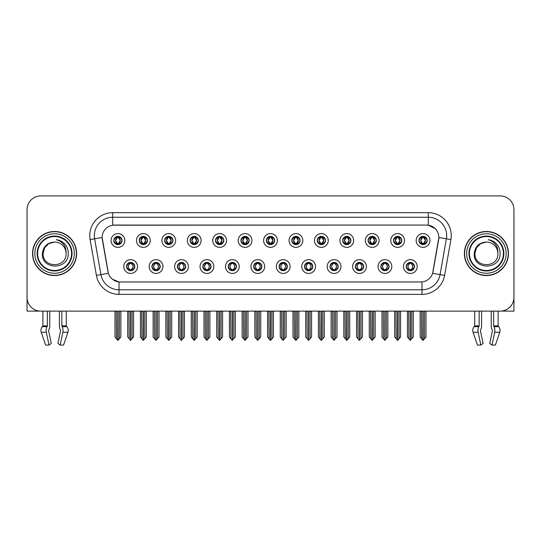 <?xml version="1.0" encoding="UTF-8"?>
<svg xmlns="http://www.w3.org/2000/svg" width="541" height="541" viewBox="0 0 541 541"><rect width="100%" height="100%" fill="white"/><g stroke="black" fill="none" stroke-linecap="round" stroke-linejoin="round"><path stroke-width="0.81" d="M253.655 266.551A4.132 4.132 0 0 0 257.786 270.683A4.132 4.132 0 0 0 261.918 266.551A4.132 4.132 0 0 0 257.786 262.419A4.132 4.132 0 0 0 253.655 266.551L253.695 266.551C254.473 268.776 255.548 269.891 256.914 269.891L257.401 269.891C254.669 267.667 254.669 265.442 257.401 263.217L256.914 263.217C255.575 263.19 254.5 264.299 253.695 266.551M250.902 266.551A6.884 6.884 0 0 0 257.786 273.435A6.884 6.884 0 0 0 264.671 266.551A6.884 6.884 0 0 0 257.786 259.666A6.884 6.884 0 0 0 250.902 266.551M279.082 266.551A4.132 4.132 0 0 0 283.214 270.683A4.132 4.132 0 0 0 287.345 266.551A4.132 4.132 0 0 0 283.214 262.419A4.132 4.132 0 0 0 279.082 266.551L279.122 266.551C279.907 268.776 280.975 269.891 282.341 269.891L282.828 269.891C280.096 267.667 280.096 265.442 282.828 263.217L282.341 263.217C281.002 263.19 279.927 264.299 279.122 266.551M276.329 266.551A6.884 6.884 0 0 0 283.214 273.435A6.884 6.884 0 0 0 290.098 266.551A6.884 6.884 0 0 0 283.214 259.666A6.884 6.884 0 0 0 276.329 266.551M304.509 266.551A4.132 4.132 0 0 0 308.64 270.683A4.132 4.132 0 0 0 312.772 266.551A4.132 4.132 0 0 0 308.64 262.419A4.132 4.132 0 0 0 304.509 266.551L304.549 266.551C305.334 268.776 306.409 269.891 307.768 269.891L308.262 269.891C305.523 267.667 305.523 265.442 308.262 263.217L307.768 263.217C306.429 263.19 305.354 264.299 304.549 266.551M301.756 266.551A6.884 6.884 0 0 0 308.64 273.435A6.884 6.884 0 0 0 315.525 266.551A6.884 6.884 0 0 0 308.64 259.666A6.884 6.884 0 0 0 301.756 266.551M164.653 240.481A4.132 4.132 0 0 0 168.785 244.613A4.132 4.132 0 0 0 172.917 240.481A4.132 4.132 0 0 0 168.785 236.349A4.132 4.132 0 0 0 164.653 240.481L164.694 240.481C165.553 242.787 166.621 243.903 167.913 243.815L167.629 244.451M161.901 240.481A6.884 6.884 0 0 0 168.785 247.365A6.884 6.884 0 0 0 175.669 240.481A6.884 6.884 0 0 0 168.785 233.597A6.884 6.884 0 0 0 161.901 240.481M240.941 240.481A4.132 4.132 0 0 0 245.073 244.613A4.132 4.132 0 0 0 249.205 240.481A4.132 4.132 0 0 0 245.073 236.349A4.132 4.132 0 0 0 240.941 240.481L240.982 240.481C241.834 242.787 242.909 243.903 244.201 243.815L243.917 244.451M238.189 240.481A6.884 6.884 0 0 0 245.073 247.365A6.884 6.884 0 0 0 251.957 240.481A6.884 6.884 0 0 0 245.073 233.597A6.884 6.884 0 0 0 238.189 240.481M126.513 266.551A4.132 4.132 0 0 0 130.645 270.683A4.132 4.132 0 0 0 134.777 266.551A4.132 4.132 0 0 0 130.645 262.419A4.132 4.132 0 0 0 126.513 266.551L126.553 266.551C127.338 268.776 128.406 269.891 129.772 269.891L130.259 269.891C127.527 267.667 127.527 265.442 130.259 263.217L129.772 263.217C128.433 263.19 127.358 264.299 126.553 266.551M123.761 266.551A6.884 6.884 0 0 0 130.645 273.435A6.884 6.884 0 0 0 137.529 266.551A6.884 6.884 0 0 0 130.645 259.666A6.884 6.884 0 0 0 123.761 266.551M215.514 240.481A4.132 4.132 0 0 0 219.646 244.613A4.132 4.132 0 0 0 223.771 240.481A4.132 4.132 0 0 0 219.646 236.349A4.132 4.132 0 0 0 215.514 240.481L215.548 240.481C216.407 242.787 217.482 243.903 218.767 243.815L218.49 244.451M212.762 240.481A6.884 6.884 0 0 0 219.646 247.365A6.884 6.884 0 0 0 226.53 240.481A6.884 6.884 0 0 0 219.646 233.597A6.884 6.884 0 0 0 212.762 240.481M139.226 240.481A4.132 4.132 0 0 0 143.358 244.613A4.132 4.132 0 0 0 147.49 240.481A4.132 4.132 0 0 0 143.358 236.349A4.132 4.132 0 0 0 139.226 240.481L139.267 240.481C140.119 242.787 141.194 243.903 142.486 243.815L142.202 244.451M136.474 240.481A6.884 6.884 0 0 0 143.358 247.365A6.884 6.884 0 0 0 150.242 240.481A6.884 6.884 0 0 0 143.358 233.597A6.884 6.884 0 0 0 136.474 240.481M380.796 266.551A4.132 4.132 0 0 0 384.928 270.683A4.132 4.132 0 0 0 389.06 266.551A4.132 4.132 0 0 0 384.928 262.419A4.132 4.132 0 0 0 380.796 266.551L380.837 266.551C381.615 268.776 382.69 269.891 384.056 269.891L384.543 269.891C381.811 267.667 381.811 265.442 384.543 263.217L384.056 263.217C382.717 263.19 381.642 264.299 380.837 266.551M378.044 266.551A6.884 6.884 0 0 0 384.928 273.435A6.884 6.884 0 0 0 391.812 266.551A6.884 6.884 0 0 0 384.928 259.666A6.884 6.884 0 0 0 378.044 266.551M342.656 240.481A4.132 4.132 0 0 0 346.788 244.613A4.132 4.132 0 0 0 350.913 240.481A4.132 4.132 0 0 0 346.788 236.349A4.132 4.132 0 0 0 342.656 240.481L342.69 240.481C343.549 242.787 344.617 243.903 345.909 243.815L345.631 244.451M339.897 240.481A6.884 6.884 0 0 0 346.788 247.365A6.884 6.884 0 0 0 353.672 240.481A6.884 6.884 0 0 0 346.788 233.597A6.884 6.884 0 0 0 339.897 240.481M177.374 266.551A4.132 4.132 0 0 0 181.499 270.683A4.132 4.132 0 0 0 185.631 266.551A4.132 4.132 0 0 0 181.499 262.419A4.132 4.132 0 0 0 177.374 266.551L177.407 266.551C178.192 268.776 179.267 269.891 180.626 269.891L181.12 269.891C178.381 267.667 178.381 265.442 181.12 263.217L180.626 263.217C179.287 263.19 178.219 264.299 177.407 266.551M174.615 266.551A6.884 6.884 0 0 0 181.499 273.435A6.884 6.884 0 0 0 188.383 266.551A6.884 6.884 0 0 0 181.499 259.666A6.884 6.884 0 0 0 174.615 266.551M393.51 240.481A4.132 4.132 0 0 0 397.642 244.613A4.132 4.132 0 0 0 401.774 240.481A4.132 4.132 0 0 0 397.642 236.349A4.132 4.132 0 0 0 393.51 240.481L393.55 240.481C394.403 242.787 395.478 243.903 396.769 243.815L396.485 244.451M390.758 240.481A6.884 6.884 0 0 0 397.642 247.365A6.884 6.884 0 0 0 404.526 240.481A6.884 6.884 0 0 0 397.642 233.597A6.884 6.884 0 0 0 390.758 240.481M190.087 240.481A4.132 4.132 0 0 0 194.212 244.613A4.132 4.132 0 0 0 198.344 240.481A4.132 4.132 0 0 0 194.212 236.349A4.132 4.132 0 0 0 190.087 240.481L190.121 240.481C190.98 242.787 192.048 243.903 193.34 243.815L193.063 244.451M187.328 240.481A6.884 6.884 0 0 0 194.212 247.365A6.884 6.884 0 0 0 201.103 240.481A6.884 6.884 0 0 0 194.212 233.597A6.884 6.884 0 0 0 187.328 240.481M317.229 240.481A4.132 4.132 0 0 0 321.354 244.613A4.132 4.132 0 0 0 325.486 240.481A4.132 4.132 0 0 0 321.354 236.349A4.132 4.132 0 0 0 317.229 240.481L317.263 240.481C318.122 242.787 319.19 243.903 320.482 243.815L320.204 244.451M314.47 240.481A6.884 6.884 0 0 0 321.354 247.365A6.884 6.884 0 0 0 328.238 240.481A6.884 6.884 0 0 0 321.354 233.597A6.884 6.884 0 0 0 314.47 240.481M151.94 266.551A4.132 4.132 0 0 0 156.072 270.683A4.132 4.132 0 0 0 160.204 266.551A4.132 4.132 0 0 0 156.072 262.419A4.132 4.132 0 0 0 151.94 266.551L151.98 266.551C152.765 268.776 153.833 269.891 155.199 269.891L155.686 269.891C152.954 267.667 152.954 265.442 155.686 263.217L155.199 263.217C153.86 263.19 152.785 264.299 151.98 266.551M149.188 266.551A6.884 6.884 0 0 0 156.072 273.435A6.884 6.884 0 0 0 162.956 266.551A6.884 6.884 0 0 0 156.072 259.666A6.884 6.884 0 0 0 149.188 266.551M266.368 240.481A4.132 4.132 0 0 0 270.5 244.613A4.132 4.132 0 0 0 274.632 240.481A4.132 4.132 0 0 0 270.5 236.349A4.132 4.132 0 0 0 266.368 240.481L266.409 240.481C267.261 242.787 268.336 243.903 269.628 243.815L269.344 244.451M263.616 240.481A6.884 6.884 0 0 0 270.5 247.365A6.884 6.884 0 0 0 277.384 240.481A6.884 6.884 0 0 0 270.5 233.597A6.884 6.884 0 0 0 263.616 240.481M228.228 266.551A4.132 4.132 0 0 0 232.36 270.683A4.132 4.132 0 0 0 236.491 266.551A4.132 4.132 0 0 0 232.36 262.419A4.132 4.132 0 0 0 228.228 266.551L228.261 266.551C229.046 268.776 230.121 269.891 231.487 269.891L231.974 269.891C229.242 267.667 229.242 265.442 231.974 263.217L231.487 263.217C230.148 263.19 229.073 264.299 228.261 266.551M225.475 266.551A6.884 6.884 0 0 0 232.36 273.435A6.884 6.884 0 0 0 239.244 266.551A6.884 6.884 0 0 0 232.36 259.666A6.884 6.884 0 0 0 225.475 266.551M291.795 240.481A4.132 4.132 0 0 0 295.927 244.613A4.132 4.132 0 0 0 300.059 240.481A4.132 4.132 0 0 0 295.927 236.349A4.132 4.132 0 0 0 291.795 240.481L291.836 240.481C292.688 242.787 293.763 243.903 295.055 243.815L294.771 244.451M289.043 240.481A6.884 6.884 0 0 0 295.927 247.365A6.884 6.884 0 0 0 302.811 240.481A6.884 6.884 0 0 0 295.927 233.597A6.884 6.884 0 0 0 289.043 240.481M368.083 240.481A4.132 4.132 0 0 0 372.215 244.613A4.132 4.132 0 0 0 376.347 240.481A4.132 4.132 0 0 0 372.215 236.349A4.132 4.132 0 0 0 368.083 240.481L368.123 240.481C368.976 242.787 370.051 243.903 371.336 243.815L371.058 244.451M365.331 240.481A6.884 6.884 0 0 0 372.215 247.365A6.884 6.884 0 0 0 379.099 240.481A6.884 6.884 0 0 0 372.215 233.597A6.884 6.884 0 0 0 365.331 240.481M202.801 266.551A4.132 4.132 0 0 0 206.933 270.683A4.132 4.132 0 0 0 211.058 266.551A4.132 4.132 0 0 0 206.933 262.419A4.132 4.132 0 0 0 202.801 266.551L202.834 266.551C203.619 268.776 204.694 269.891 206.053 269.891L206.547 269.891C203.815 267.667 203.815 265.442 206.547 263.217L206.053 263.217C204.714 263.19 203.646 264.299 202.834 266.551M200.042 266.551A6.884 6.884 0 0 0 206.933 273.435A6.884 6.884 0 0 0 213.817 266.551A6.884 6.884 0 0 0 206.933 259.666A6.884 6.884 0 0 0 200.042 266.551M418.937 240.481A4.132 4.132 0 0 0 423.069 244.613A4.132 4.132 0 0 0 427.201 240.481A4.132 4.132 0 0 0 423.069 236.349A4.132 4.132 0 0 0 418.937 240.481L418.977 240.481C419.83 242.787 420.905 243.903 422.196 243.815L421.912 244.451M416.185 240.481A6.884 6.884 0 0 0 423.069 247.365A6.884 6.884 0 0 0 429.953 240.481A6.884 6.884 0 0 0 423.069 233.597A6.884 6.884 0 0 0 416.185 240.481M329.942 266.551A4.132 4.132 0 0 0 334.067 270.683A4.132 4.132 0 0 0 338.199 266.551A4.132 4.132 0 0 0 334.067 262.419A4.132 4.132 0 0 0 329.942 266.551L329.976 266.551C330.761 268.776 331.836 269.891 333.195 269.891L333.689 269.891C330.957 267.667 330.957 265.442 333.689 263.217L333.195 263.217C331.856 263.19 330.788 264.299 329.976 266.551M327.183 266.551A6.884 6.884 0 0 0 334.067 273.435A6.884 6.884 0 0 0 340.958 266.551A6.884 6.884 0 0 0 334.067 259.666A6.884 6.884 0 0 0 327.183 266.551M355.369 266.551A4.132 4.132 0 0 0 359.501 270.683A4.132 4.132 0 0 0 363.626 266.551A4.132 4.132 0 0 0 359.501 262.419A4.132 4.132 0 0 0 355.369 266.551L355.403 266.551C356.188 268.776 357.263 269.891 358.629 269.891L359.116 269.891C356.384 267.667 356.384 265.442 359.116 263.217L358.629 263.217C357.29 263.19 356.215 264.299 355.403 266.551M352.617 266.551A6.884 6.884 0 0 0 359.501 273.435A6.884 6.884 0 0 0 366.385 266.551A6.884 6.884 0 0 0 359.501 259.666A6.884 6.884 0 0 0 352.617 266.551M113.799 240.481A4.132 4.132 0 0 0 117.931 244.613A4.132 4.132 0 0 0 122.063 240.481A4.132 4.132 0 0 0 117.931 236.349A4.132 4.132 0 0 0 113.799 240.481L113.84 240.481C114.692 242.787 115.767 243.903 117.059 243.815L116.775 244.451M111.047 240.481A6.884 6.884 0 0 0 117.931 247.365A6.884 6.884 0 0 0 124.815 240.481A6.884 6.884 0 0 0 117.931 233.597A6.884 6.884 0 0 0 111.047 240.481M406.223 266.551A4.132 4.132 0 0 0 410.355 270.683A4.132 4.132 0 0 0 414.487 266.551A4.132 4.132 0 0 0 410.355 262.419A4.132 4.132 0 0 0 406.223 266.551L406.264 266.551C407.048 268.776 408.117 269.891 409.483 269.891L409.97 269.891C407.238 267.667 407.238 265.442 409.97 263.217L409.483 263.217C408.144 263.19 407.069 264.299 406.264 266.551M403.471 266.551A6.884 6.884 0 0 0 410.355 273.435A6.884 6.884 0 0 0 417.239 266.551A6.884 6.884 0 0 0 410.355 259.666A6.884 6.884 0 0 0 403.471 266.551M96.413 275.403L90.097 239.602A22.952 22.952 0 0 1 112.697 212.667L428.303 212.667A22.952 22.952 0 0 1 450.903 239.602L444.587 275.403A22.952 22.952 0 0 1 421.987 294.365L119.013 294.365A22.952 22.952 0 0 1 96.413 275.403L100.93 274.605L94.614 238.804A18.36 18.36 0 0 1 112.697 217.259L428.303 217.259A18.36 18.36 0 0 1 446.386 238.804L440.07 274.605A18.36 18.36 0 0 1 421.987 289.78L119.013 289.78A18.36 18.36 0 0 1 100.93 274.605L108.376 273.293L102.141 237.479A12.396 12.396 0 0 0 102.33 239.602L107.997 271.731A12.396 12.396 0 0 0 120.197 281.976L420.803 281.976A12.396 12.396 0 0 0 433.003 271.731L438.67 239.602A12.396 12.396 0 0 0 426.464 225.063L114.536 225.063A12.396 12.396 0 0 0 102.141 237.452L102.276 235.619M501.101 311.089L513.95 311.122L513.95 209.685A13.768 13.768 0 0 0 500.182 195.916L40.818 195.916A13.768 13.768 0 0 0 27.05 209.685L27.05 311.122L42.888 311.122L42.888 325.885L47.337 325.885L47.013 326.642A5.052 2.658 90 0 0 46.316 332.282L49.028 345.084L51.273 343.373L48.562 330.571L48.873 329.638A5.052 2.658 90 0 0 49.752 325.885L49.752 311.122L59.422 311.122L59.422 325.885A5.052 2.658 -90 0 0 60.308 329.638L60.551 330.057L60.308 329.638M60.619 330.571L57.907 343.373L60.152 345.084L62.857 332.282A5.052 2.658 -90 0 0 62.168 326.642L61.843 325.885L66.293 325.885L66.293 311.122L69.275 311.122M471.725 311.122L474.707 311.122L474.707 325.885L479.157 325.885L478.832 326.642A5.052 2.658 90 0 0 478.143 332.282L480.848 345.084L483.093 343.373L480.381 330.571L480.692 329.638A5.052 2.658 90 0 0 481.578 325.885L481.578 311.122L491.248 311.122L491.248 325.885A5.052 2.658 -90 0 0 492.127 329.638L492.378 330.057L492.127 329.638M492.438 330.571L489.727 343.373L491.972 345.084L494.684 332.282A5.052 2.658 -90 0 0 493.987 326.642L493.663 325.885L498.112 325.885L498.112 311.122L501.101 311.122M32.555 253.519A22.032 22.032 0 0 0 54.587 275.552A22.032 22.032 0 0 0 76.619 253.519A22.032 22.032 0 0 0 54.587 231.487A22.032 22.032 0 0 0 32.555 253.519M464.381 253.519A22.032 22.032 0 0 0 486.413 275.552A22.032 22.032 0 0 0 508.445 253.519A22.032 22.032 0 0 0 486.413 231.487A22.032 22.032 0 0 0 464.381 253.519M112.697 212.667L112.697 225.198L426.464 225.063L428.303 225.198L435.228 228.687M420.803 281.976L120.197 281.976M119.013 294.365L119.013 281.915L112.393 279.21M446.386 238.804L438.859 237.479L432.624 273.293L440.07 274.605L446.386 238.804L450.903 239.602M433.003 271.731L432.928 272.123M108.072 272.123L107.997 271.731M500.182 195.916L40.818 195.916M27.05 209.685L27.05 297.354A13.768 13.768 0 0 0 40.818 311.122L500.182 311.122A13.768 13.768 0 0 0 513.95 297.354L513.95 209.685M411.065 270.622L410.741 269.891L411.228 269.891C412.567 269.918 413.642 268.803 414.447 266.544C413.662 264.326 412.587 263.217 411.228 263.217L411.512 262.588M411.065 262.486L410.741 263.217L411.228 263.217M410.105 269.891L409.76 270.642L410.112 269.891C407.204 267.667 407.204 265.442 410.112 263.217L409.76 262.466L410.112 263.217C407.305 265.442 407.305 267.667 410.105 269.891M409.97 263.217L409.645 262.486M410.741 263.217L410.95 262.466L410.599 263.217C413.507 265.442 413.507 267.667 410.599 269.891L410.944 270.642L410.605 269.891C413.405 267.667 413.405 265.442 410.605 263.217L410.741 263.217C413.473 265.442 413.473 267.667 410.741 269.891L410.741 269.891M408.719 311.122L408.888 338.788L410.166 340.316L413.29 337.036L413.29 311.352L411.823 311.352L411.823 338.788M410.45 311.122L410.45 340.316M410.261 340.316L410.261 311.122M407.42 311.122L407.42 337.036L408.888 338.788M408.888 311.352L407.42 311.352M421.432 311.122L421.601 338.788L422.879 340.316L422.981 311.122M423.163 311.122L423.163 340.316L426.004 337.036L426.004 311.352L424.705 311.122M420.134 311.122L420.134 337.036L421.601 338.788M421.601 311.352L420.134 311.352M424.536 338.788L424.536 311.352M422.359 244.552L422.683 243.815L422.196 243.815M422.359 236.41L422.683 237.147L422.196 237.147C420.864 237.12 419.789 238.236 418.977 240.481M427.201 240.481L427.16 240.481C426.369 238.263 425.294 237.147 423.941 237.147L423.454 237.147L425.537 240.481L423.454 243.815L424.225 244.451M427.16 240.481C426.335 242.747 425.26 243.863 423.941 243.815M422.683 243.815L420.682 240.481L422.819 237.147C420.256 237.235 420.174 243.389 422.825 243.815L420.6 240.481L422.683 237.147M423.319 237.147L423.664 236.397L423.312 237.147C425.882 237.235 425.963 243.389 423.312 243.815L423.657 244.573L423.319 243.815L425.456 240.481L423.319 237.147M385.638 270.622L385.314 269.891L385.801 269.891C387.14 269.918 388.215 268.803 389.02 266.544C388.235 264.326 387.16 263.217 385.801 263.217L386.078 262.588M385.638 262.486L385.314 263.217L385.801 263.217M384.678 269.891L384.333 270.642L384.685 269.891C381.777 267.667 381.777 265.442 384.685 263.217L384.333 262.466L384.685 263.217C381.872 265.442 381.872 267.667 384.678 269.891M384.543 263.217L384.218 262.486M385.314 263.217L385.517 262.466L385.172 263.217C388.08 265.442 388.08 267.667 385.172 269.891L385.517 270.642L385.178 269.891C387.978 267.667 387.978 265.442 385.178 263.217L385.314 263.217C388.046 265.442 388.046 267.667 385.314 269.891L385.314 269.891M383.292 311.122L383.461 338.788L384.739 340.316L387.863 337.036L387.863 311.352L386.396 311.352L386.396 338.788M385.016 311.122L385.016 340.316M384.834 340.316L384.834 311.122M381.987 311.122L381.987 337.036L383.461 338.788M383.461 311.352L381.987 311.352M360.211 270.622L359.88 269.891L360.374 269.891C361.713 269.918 362.788 268.803 363.593 266.544C362.801 264.326 361.733 263.217 360.374 263.217L360.651 262.588M360.211 262.486L359.88 263.217L360.374 263.217M359.251 269.891L358.906 270.642L359.251 269.891C356.35 267.667 356.35 265.442 359.251 263.217L358.906 262.466L359.251 263.217C356.445 265.442 356.445 267.667 359.251 269.891M359.116 263.217L358.791 262.486M359.88 263.217L360.09 262.466L359.88 263.217C362.619 265.442 362.619 267.667 359.88 269.891L360.09 270.642L359.745 269.891C362.551 267.667 362.551 265.442 359.745 263.217C362.646 265.442 362.646 267.667 359.745 269.891L359.88 269.891M357.858 311.122L358.027 338.788L359.312 340.316L362.436 337.036L362.436 311.352L360.969 311.352L360.969 338.788M359.589 311.122L359.589 340.316M359.407 340.316L359.407 311.122M356.56 311.122L356.56 337.036L358.027 338.788M358.027 311.352L356.56 311.352M334.784 270.622L334.453 269.891L334.947 269.891C336.286 269.918 337.354 268.803 338.166 266.544C337.374 264.326 336.306 263.217 334.947 263.217L335.224 262.588M334.784 262.486L334.453 263.217L334.947 263.217M333.824 269.891L333.479 270.642L333.824 269.891C330.923 267.667 330.923 265.442 333.824 263.217L333.479 262.466L333.824 263.217C331.018 265.442 331.018 267.667 333.824 269.891M333.689 263.217L333.357 262.486M334.453 263.217L334.663 262.466L334.453 263.217C337.185 265.442 337.185 267.667 334.453 269.891L334.663 270.642L334.318 269.891C337.124 267.667 337.124 265.442 334.318 263.217C337.219 265.442 337.219 267.667 334.318 269.891L334.453 269.891M332.431 311.122L332.6 338.788L333.885 340.316L337.009 337.036L337.009 311.352L335.542 311.352L335.542 338.788M334.162 311.122L334.162 340.316M333.98 340.316L333.98 311.122M331.133 311.122L331.133 337.036L332.6 338.788M332.6 311.352L331.133 311.352M396.005 311.122L396.174 338.788L397.452 340.316L397.547 311.122M397.73 311.122L397.73 340.316L400.577 337.036L400.577 311.352L399.278 311.122M394.707 311.122L394.707 337.036L396.174 338.788M396.174 311.352L394.707 311.352M399.109 338.788L399.109 311.352M396.932 244.552L397.256 243.815L396.769 243.815M396.932 236.41L397.256 237.147L396.769 237.147C395.437 237.12 394.362 238.236 393.55 240.481M401.774 240.481L401.733 240.481C400.935 238.263 399.867 237.147 398.514 237.147L398.027 237.147L400.11 240.481L398.027 243.815L398.798 244.451M401.733 240.481C400.908 242.747 399.833 243.863 398.514 243.815M397.256 243.815L395.255 240.481L397.392 237.147C394.829 237.235 394.747 243.389 397.398 243.815L395.173 240.481L397.256 237.147M397.892 237.147L398.237 236.397L397.885 237.147C400.455 237.235 400.536 243.389 397.885 243.815L398.23 244.573L397.892 243.815L400.029 240.481L397.892 237.147M370.571 311.122L370.747 338.788L372.025 340.316L372.12 311.122M372.303 311.122L372.303 340.316L375.15 337.036L375.15 311.352L373.851 311.122M369.273 311.122L369.273 337.036L370.747 338.788M370.747 311.352L369.273 311.352M373.682 338.788L373.682 311.352M371.498 244.552L371.829 243.815L371.336 243.815M371.498 236.41L371.829 237.147L371.336 237.147C370.01 237.12 368.935 238.236 368.123 240.481M376.347 240.481L376.306 240.481C375.508 238.263 374.44 237.147 373.087 237.147L372.6 237.147L374.683 240.481L372.6 243.815L373.371 244.451M376.306 240.481C375.481 242.747 374.406 243.863 373.087 243.815M371.829 243.815L369.828 240.481L371.965 237.147C369.402 237.235 369.32 243.389 371.965 243.815L369.746 240.481L371.829 237.147M372.465 237.147L372.803 236.397L372.458 237.147C375.021 237.235 375.102 243.389 372.458 243.815L372.803 244.573L372.465 243.815L374.602 240.481L372.465 237.147M345.144 311.122L345.314 338.788L346.598 340.316L346.693 311.122M346.876 311.122L346.876 340.316L349.723 337.036L349.723 311.352L348.424 311.122M343.846 311.122L343.846 337.036L345.314 338.788M345.314 311.352L343.846 311.352M348.255 338.788L348.255 311.352M346.071 244.552L346.402 243.815L345.909 243.815M346.071 236.41L346.402 237.147L345.909 237.147C344.583 237.12 343.508 238.236 342.69 240.481M350.913 240.481L350.879 240.481C350.081 238.263 349.006 237.147 347.66 237.147L347.173 237.147L349.256 240.481L347.173 243.815L347.937 244.451M350.879 240.481C350.047 242.747 348.979 243.863 347.66 243.815M346.402 243.815L344.401 240.481L346.538 237.147C343.975 237.235 343.893 243.389 346.538 243.815L344.319 240.481L346.402 237.147M347.031 237.147L347.031 237.147C349.594 237.235 349.675 243.389 347.031 243.815L347.376 244.573L347.031 243.815L349.168 240.481L347.031 237.147L347.376 236.397L347.031 237.147M319.717 311.122L319.887 338.788L321.171 340.316L321.266 311.122M321.449 311.122L321.449 340.316L324.296 337.036L324.296 311.352L322.997 311.122M318.419 311.122L318.419 337.036L319.887 338.788M319.887 311.352L318.419 311.352M322.828 338.788L322.828 311.352M320.644 244.552L320.969 243.815L320.482 243.815M320.644 236.41L320.969 237.147L320.482 237.147C319.149 237.12 318.081 238.236 317.263 240.481M325.486 240.481L325.452 240.481C324.654 238.263 323.579 237.147 322.233 237.147L321.739 237.147L323.822 240.481L321.739 243.815L322.51 244.451M325.452 240.481C324.62 242.747 323.552 243.863 322.233 243.815M320.969 243.815L318.967 240.481L321.104 237.147C318.548 237.235 318.466 243.389 321.111 243.815L318.886 240.481L320.969 237.147M321.604 237.147L321.604 237.147C324.167 237.235 324.248 243.389 321.604 243.815L321.949 244.573L321.604 243.815L323.741 240.481L321.604 237.147L321.949 236.397L321.604 237.147M47.337 311.122L47.337 325.885M61.843 325.885L61.843 311.122M48.622 330.057L48.562 330.571M60.152 345.084L63.561 345.084L67.936 332.282A5.052 4.294 90 0 0 66.82 326.642L66.421 326.223A0.46 0.392 -90 0 1 66.293 325.885M45.613 345.084L41.244 332.282L45.613 345.084L49.028 345.084M47.013 326.642L42.36 326.642A5.052 4.294 -90 0 0 41.244 332.282A5.052 4.294 -90 0 1 42.36 326.642L42.753 326.223A0.46 0.392 90 0 0 42.888 325.885M479.157 311.122L479.157 325.885M493.663 325.885L493.663 311.122M480.449 330.057L480.381 330.571M491.972 345.084L495.387 345.084L499.756 332.282A5.052 4.294 90 0 0 498.64 326.642L498.247 326.223A0.46 0.392 -90 0 1 498.112 325.885M478.143 332.282L473.064 332.282A5.052 4.294 -90 0 1 474.18 326.642A5.052 4.294 -90 0 0 473.064 332.282L477.439 345.084L480.848 345.084M478.832 326.642L474.18 326.642L474.579 326.223A0.46 0.392 90 0 0 474.707 325.885M71.574 253.519A16.981 16.981 0 0 1 54.587 270.5A16.981 16.981 0 0 1 37.606 253.519A16.981 16.981 0 0 1 54.587 236.532A16.981 16.981 0 0 1 71.574 253.519M42.387 253.519C41.312 270.358 68.808 270.054 68.247 253.519C68.315 250.449 67.476 247.643 65.731 245.107C63.338 242.037 60.213 240.224 56.365 239.67C63.148 241.841 66.381 246.459 66.063 253.519C66.766 268.322 42.414 268.322 43.118 253.519L44.653 247.778L48.852 243.578L54.587 242.043C47.378 242.517 43.307 246.338 42.387 253.519M32.785 253.519A21.802 21.802 0 0 1 54.587 231.717A21.802 21.802 0 0 1 76.389 253.519A21.802 21.802 0 0 1 54.587 275.322A21.802 21.802 0 0 1 32.785 253.519M66.063 253.519C66.766 268.322 42.414 268.322 43.118 253.519L44.653 247.778L48.852 243.578L54.587 242.043L48.852 243.578L44.653 247.778L43.118 253.519L44.653 247.778L48.852 243.578L54.587 242.043A11.476 11.476 0 0 1 66.063 253.519C66.766 268.322 42.414 268.322 43.118 253.519L44.653 247.778L48.852 243.578M503.394 253.519A16.981 16.981 0 0 1 486.413 270.5A16.981 16.981 0 0 1 469.426 253.519A16.981 16.981 0 0 1 486.413 236.532A16.981 16.981 0 0 1 503.394 253.519M474.207 253.519C473.132 270.358 500.628 270.054 500.067 253.519C500.141 250.449 499.302 247.643 497.551 245.107C495.157 242.037 492.033 240.224 488.192 239.67C494.968 241.841 498.2 246.459 497.882 253.519C498.586 268.322 474.234 268.322 474.937 253.519L476.472 247.778L480.672 243.578L486.413 242.043C479.198 242.517 475.126 246.338 474.207 253.519M464.611 253.519A21.802 21.802 0 0 1 486.413 231.717A21.802 21.802 0 0 1 508.215 253.519A21.802 21.802 0 0 1 486.413 275.322A21.802 21.802 0 0 1 464.611 253.519M497.882 253.519C498.586 268.322 474.234 268.322 474.937 253.519L476.472 247.778L480.672 243.578L486.413 242.043L480.672 243.578L476.472 247.778L474.937 253.519L476.472 247.778L480.672 243.578L486.413 242.043A11.476 11.476 0 0 1 497.882 253.519C498.586 268.322 474.234 268.322 474.937 253.519M309.351 270.622L309.026 269.891L309.513 269.891C310.852 269.918 311.927 268.803 312.739 266.544C311.947 264.326 310.872 263.217 309.513 263.217L309.797 262.588M309.351 262.486L309.026 263.217L309.513 263.217M308.397 269.891L308.052 270.642L308.397 269.891C305.496 267.667 305.496 265.442 308.397 263.217L308.052 262.466L308.397 263.217C305.591 265.442 305.591 267.667 308.397 269.891M308.262 263.217L307.93 262.486M309.026 263.217C311.758 265.442 311.758 267.667 309.026 269.891L308.891 269.891C311.697 267.667 311.697 265.442 308.891 263.217L309.236 262.466M309.026 269.891L309.236 270.642M307.004 311.122L307.173 338.788L308.451 340.316L311.582 337.036L311.582 311.352L310.108 311.352L310.108 338.788M308.735 311.122L308.735 340.316M308.553 340.316L308.553 311.122M305.706 311.122L305.706 337.036L307.173 338.788M307.173 311.352L305.706 311.352M283.924 270.622L283.599 269.891L284.086 269.891C285.425 269.918 286.5 268.803 287.305 266.544C286.52 264.326 285.445 263.217 284.086 263.217L284.37 262.588M283.924 262.486L283.599 263.217L284.086 263.217M282.963 269.891L282.625 270.642L282.97 269.891C280.062 267.667 280.062 265.442 282.97 263.217L282.625 262.466L282.97 263.217C280.164 265.442 280.164 267.667 282.963 269.891M282.828 263.217L282.503 262.486M283.599 263.217C286.331 265.442 286.331 267.667 283.599 269.891L283.464 269.891C286.263 267.667 286.263 265.442 283.464 263.217L283.809 262.466M283.599 269.891L283.809 270.642M281.577 311.122L281.746 338.788L283.024 340.316L286.148 337.036L286.148 311.352L284.681 311.352L284.681 338.788M283.308 311.122L283.308 340.316M283.126 340.316L283.126 311.122M280.279 311.122L280.279 337.036L281.746 338.788M281.746 311.352L280.279 311.352M258.497 270.622L258.172 269.891L258.659 269.891C259.998 269.918 261.073 268.803 261.878 266.544C261.093 264.326 260.018 263.217 258.659 263.217L258.943 262.588M258.497 262.486L258.172 263.217L258.659 263.217M257.076 262.486L257.536 263.217C254.737 265.442 254.737 267.667 257.536 269.891L257.191 270.642M257.401 263.217L257.191 262.466M258.172 263.217L258.375 262.466L258.172 263.217C260.904 265.442 260.904 267.667 258.172 269.891L258.375 270.642L258.03 269.891C260.836 267.667 260.836 265.442 258.037 263.217C260.938 265.442 260.938 267.667 258.03 269.891L258.172 269.891M256.15 311.122L256.319 338.788L257.597 340.316L260.721 337.036L260.721 311.352L259.254 311.352L259.254 338.788M257.874 311.122L257.874 340.316M257.692 340.316L257.692 311.122M254.852 311.122L254.852 337.036L256.319 338.788M256.319 311.352L254.852 311.352M294.29 311.122L294.46 338.788L295.738 340.316L295.839 311.122M296.022 311.122L296.022 340.316L298.869 337.036L298.869 311.352L297.564 311.122M292.992 311.122L292.992 337.036L294.46 338.788M294.46 311.352L292.992 311.352M297.394 338.788L297.394 311.352M295.217 244.552L295.542 243.815L295.055 243.815M295.217 236.41L295.542 237.147L295.055 237.147C293.722 237.12 292.654 238.236 291.836 240.481M300.059 240.481L300.018 240.481C299.227 238.263 298.152 237.147 296.799 237.147L296.312 237.147L298.395 240.481L296.312 243.815L297.083 244.451M300.018 240.481C299.193 242.747 298.118 243.863 296.799 243.815M295.542 243.815L293.54 240.481L295.677 237.147C293.121 237.235 293.033 243.389 295.684 243.815L293.459 240.481L295.542 237.147M296.522 236.397L296.177 237.147C298.74 237.235 298.821 243.389 296.177 243.815L296.515 244.573M268.863 311.122L269.033 338.788L270.311 340.316L270.405 311.122M270.595 311.122L270.595 340.316L273.435 337.036L273.435 311.352L272.137 311.122M267.565 311.122L267.565 337.036L269.033 338.788M269.033 311.352L267.565 311.352M271.967 338.788L271.967 311.352M269.79 244.552L270.115 243.815L269.628 243.815M269.79 236.41L270.115 237.147L269.628 237.147C268.295 237.12 267.22 238.236 266.409 240.481M274.632 240.481L274.591 240.481C273.8 238.263 272.725 237.147 271.372 237.147L270.885 237.147L272.968 240.481L270.885 243.815L271.656 244.451M274.591 240.481C273.766 242.747 272.691 243.863 271.372 243.815M270.115 243.815L268.113 240.481L270.25 237.147C267.687 237.235 267.606 243.389 270.257 243.815L268.032 240.481L270.115 237.147M271.095 236.397L270.75 237.147C273.313 237.235 273.394 243.389 270.743 243.815L271.088 244.573M243.436 311.122L243.606 338.788L244.884 340.316L244.978 311.122M245.161 311.122L245.161 340.316L248.008 337.036L248.008 311.352L246.71 311.122M242.131 311.122L242.131 337.036L243.606 338.788M243.606 311.352L242.131 311.352M246.54 338.788L246.54 311.352M244.363 244.552L244.688 243.815L244.201 243.815M244.363 236.41L244.688 237.147L244.201 237.147C242.868 237.12 241.793 238.236 240.982 240.481M249.205 240.481L249.164 240.481C248.366 238.263 247.298 237.147 245.945 237.147L245.458 237.147L247.541 240.481L245.458 243.815L246.229 244.451M249.164 240.481C248.339 242.747 247.264 243.863 245.945 243.815M244.688 243.815L242.686 240.481L244.823 237.147C242.26 237.235 242.179 243.389 244.823 243.815L242.605 240.481L244.688 237.147M245.668 236.397L245.323 237.147C247.879 237.235 247.967 243.389 245.316 243.815L245.661 244.573M233.07 270.622L232.738 269.891L233.232 269.891C234.571 269.918 235.646 268.803 236.451 266.544C235.666 264.326 234.591 263.217 233.232 263.217L233.509 262.588M233.07 262.486L232.738 263.217L233.232 263.217M231.649 262.486L232.109 263.217C229.303 265.442 229.303 267.667 232.109 269.891L231.764 270.642M231.974 263.217L231.764 262.466M232.738 263.217L232.948 262.466L232.738 263.217C235.477 265.442 235.477 267.667 232.738 269.891L232.948 270.642L232.603 269.891C235.409 267.667 235.409 265.442 232.603 263.217C235.504 265.442 235.504 267.667 232.603 269.891L232.738 269.891M230.716 311.122L230.892 338.788L232.17 340.316L235.294 337.036L235.294 311.352L233.827 311.352L233.827 338.788M232.447 311.122L232.447 340.316M232.265 340.316L232.265 311.122M229.418 311.122L229.418 337.036L230.892 338.788M230.892 311.352L229.418 311.352M207.643 270.622L207.311 269.891L207.805 269.891C209.144 269.918 210.212 268.803 211.024 266.544C210.233 264.326 209.164 263.217 207.805 263.217L208.082 262.588M207.643 262.486L207.311 263.217L207.805 263.217M206.682 269.891L206.337 270.642L206.682 269.891C203.781 267.667 203.781 265.442 206.682 263.217L206.337 262.466L206.682 263.217C203.876 265.442 203.876 267.667 206.682 269.891M206.547 263.217L206.216 262.486M207.311 263.217L207.521 262.466L207.311 263.217C210.043 265.442 210.043 267.667 207.311 269.891L207.521 270.642L207.176 269.891C209.982 267.667 209.982 265.442 207.176 263.217C210.077 265.442 210.077 267.667 207.176 269.891L207.311 269.891M205.289 311.122L205.458 338.788L206.743 340.316L209.867 337.036L209.867 311.352L208.4 311.352L208.4 338.788M207.02 311.122L207.02 340.316M206.838 340.316L206.838 311.122M203.991 311.122L203.991 337.036L205.458 338.788M205.458 311.352L203.991 311.352M182.209 270.622L181.884 269.891L182.371 269.891C183.717 269.918 184.785 268.803 185.597 266.544C184.806 264.326 183.73 263.217 182.371 263.217L182.655 262.588M182.209 262.486L181.884 263.217L182.371 263.217M181.255 269.891L180.91 270.642L181.255 269.891C178.354 267.667 178.354 265.442 181.255 263.217L180.91 262.466L181.255 263.217C178.449 265.442 178.449 267.667 181.255 269.891M181.12 263.217L180.789 262.486M181.884 263.217L182.094 262.466L181.884 263.217C184.616 265.442 184.616 267.667 181.884 269.891L182.094 270.642L181.749 269.891C184.555 267.667 184.555 265.442 181.749 263.217C184.65 265.442 184.65 267.667 181.749 269.891L181.884 269.891M179.862 311.122L180.031 338.788L181.316 340.316L184.44 337.036L184.44 311.352L182.973 311.352L182.973 338.788M181.593 311.122L181.593 340.316M181.411 340.316L181.411 311.122M178.564 311.122L178.564 337.036L180.031 338.788M180.031 311.352L178.564 311.352M156.782 270.622L156.457 269.891L156.944 269.891C158.283 269.918 159.358 268.803 160.163 266.544C159.379 264.326 158.303 263.217 156.944 263.217L157.228 262.588M156.782 262.486L156.457 263.217L156.944 263.217M155.822 269.891L155.483 270.642L155.828 269.891C152.92 267.667 152.92 265.442 155.828 263.217L155.483 262.466L155.822 263.217C153.022 265.442 153.022 267.667 155.822 269.891M155.686 263.217L155.362 262.486M156.457 263.217L156.667 262.466L156.457 263.217C159.189 265.442 159.189 267.667 156.457 269.891L156.667 270.642L156.315 269.891C159.128 267.667 159.128 265.442 156.322 263.217C159.223 265.442 159.223 267.667 156.315 269.891L156.457 269.891M154.435 311.122L154.604 338.788L155.882 340.316L159.013 337.036L159.013 311.352L157.539 311.352L157.539 338.788M156.166 311.122L156.166 340.316M155.984 340.316L155.984 311.122M153.137 311.122L153.137 337.036L154.604 338.788M154.604 311.352L153.137 311.352M131.355 270.622L131.03 269.891L131.517 269.891C132.856 269.918 133.931 268.803 134.736 266.544C133.952 264.326 132.876 263.217 131.517 263.217L131.801 262.588M131.355 262.486L131.03 263.217L131.517 263.217M130.395 269.891L130.05 270.642L130.401 269.891C127.493 267.667 127.493 265.442 130.401 263.217L130.056 262.466L130.395 263.217C127.595 265.442 127.595 267.667 130.395 269.891M130.259 263.217L129.935 262.486M131.03 263.217L131.24 262.466L131.03 263.217C133.762 265.442 133.762 267.667 131.03 269.891L131.24 270.642L130.888 269.891C133.695 267.667 133.695 265.442 130.895 263.217C133.796 265.442 133.796 267.667 130.888 269.891L131.03 269.891M129.008 311.122L129.177 338.788L130.455 340.316L133.58 337.036L133.58 311.352L132.112 311.352L132.112 338.788M130.739 311.122L130.739 340.316M130.55 340.316L130.55 311.122M127.71 311.122L127.71 337.036L129.177 338.788M129.177 311.352L127.71 311.352M218.003 311.122L218.172 338.788L219.457 340.316L219.551 311.122M219.734 311.122L219.734 340.316L222.581 337.036L222.581 311.352L221.283 311.122M216.704 311.122L216.704 337.036L218.172 338.788M218.172 311.352L216.704 311.352M221.113 338.788L221.113 311.352M218.929 244.552L219.261 243.815L218.767 243.815M218.929 236.41L219.261 237.147L218.767 237.147C217.441 237.12 216.366 238.236 215.548 240.481M223.771 240.481L223.737 240.481C222.939 238.263 221.871 237.147 220.518 237.147L220.031 237.147L222.114 240.481L220.031 243.815L220.796 244.451M223.737 240.481C222.912 242.747 221.837 243.863 220.518 243.815M219.261 243.815L217.259 240.481L219.396 237.147C216.833 237.235 216.752 243.389 219.396 243.815L217.178 240.481L219.261 237.147M219.896 237.147L219.896 237.147C222.452 237.235 222.534 243.389 219.889 243.815L220.234 244.573L219.896 243.815L222.033 240.481L219.896 237.147L220.234 236.397L219.889 237.147M192.576 311.122L192.745 338.788L194.03 340.316L194.124 311.122M194.307 311.122L194.307 340.316L197.154 337.036L197.154 311.352L195.856 311.122M191.277 311.122L191.277 337.036L192.745 338.788M192.745 311.352L191.277 311.352M195.686 338.788L195.686 311.352M193.502 244.552L193.827 243.815L193.34 243.815M193.502 236.41L193.827 237.147L193.34 237.147C192.008 237.12 190.939 238.236 190.121 240.481M198.344 240.481L198.31 240.481C197.512 238.263 196.437 237.147 195.091 237.147L194.598 237.147L196.681 240.481L194.598 243.815L195.369 244.451M198.31 240.481C197.479 242.747 196.41 243.863 195.091 243.815M193.827 243.815L191.832 240.481L193.969 237.147C191.406 237.235 191.325 243.389 193.969 243.815L191.744 240.481L193.827 237.147M194.462 237.147L194.462 237.147C197.025 237.235 197.107 243.389 194.462 243.815L194.807 244.573L194.462 243.815L196.599 240.481L194.462 237.147L194.807 236.397L194.462 237.147M167.149 311.122L167.318 338.788L168.596 340.316L168.697 311.122M168.88 311.122L168.88 340.316L171.727 337.036L171.727 311.352L170.429 311.122M165.85 311.122L165.85 337.036L167.318 338.788M167.318 311.352L165.85 311.352M170.253 338.788L170.253 311.352M168.075 244.552L168.4 243.815L167.913 243.815M168.075 236.41L168.4 237.147L167.913 237.147C166.581 237.12 165.512 238.236 164.694 240.481M172.917 240.481L172.883 240.481C172.085 238.263 171.01 237.147 169.664 237.147L169.171 237.147L171.254 240.481L169.171 243.815L169.942 244.451M172.883 240.481C172.052 242.747 170.983 243.863 169.664 243.815M168.4 243.815L166.398 240.481L168.535 237.147L168.197 236.397L168.542 237.147C165.979 237.235 165.898 243.389 168.542 243.815L168.197 244.573L168.535 243.815L166.317 240.481L168.4 237.147M169.035 237.147L169.035 237.147C171.598 237.235 171.68 243.389 169.035 243.815L169.38 244.573L169.035 243.815L171.172 240.481L169.035 237.147L169.38 236.397L169.035 237.147M141.722 311.122L141.891 338.788L143.169 340.316L143.27 311.122M143.453 311.122L143.453 340.316L146.293 337.036L146.293 311.352L144.995 311.122M140.423 311.122L140.423 337.036L141.891 338.788M141.891 311.352L140.423 311.352M144.826 338.788L144.826 311.352M142.648 244.552L142.973 243.815L142.486 243.815M142.648 236.41L142.973 237.147L142.486 237.147C141.154 237.12 140.085 238.236 139.267 240.481M147.49 240.481L147.45 240.481C146.658 238.263 145.583 237.147 144.231 237.147L143.744 237.147L145.827 240.481L143.744 243.815L144.515 244.451M147.45 240.481C146.625 242.747 145.549 243.863 144.231 243.815M142.973 243.815L140.971 240.481L143.108 237.147L142.763 236.397L143.115 237.147C140.545 237.235 140.464 243.389 143.115 243.815L142.77 244.573L143.108 243.815L140.89 240.481L142.973 237.147M143.608 237.147L143.608 237.147C146.171 237.235 146.253 243.389 143.602 243.815L143.947 244.573L143.608 243.815L145.745 240.481L143.608 237.147L143.953 236.397L143.602 237.147M116.295 311.122L116.464 338.788L117.742 340.316L117.837 311.122M118.019 311.122L118.019 340.316L120.866 337.036L120.866 311.352L119.568 311.122M114.996 311.122L114.996 337.036L116.464 338.788M116.464 311.352L114.996 311.352M119.399 338.788L119.399 311.352M117.221 244.552L117.546 243.815L117.059 243.815M117.221 236.41L117.546 237.147L117.059 237.147C115.727 237.12 114.651 238.236 113.84 240.481M122.063 240.481L122.023 240.481C121.225 238.263 120.156 237.147 118.804 237.147L118.317 237.147L120.4 240.481L118.317 243.815L119.088 244.451M122.023 240.481C121.198 242.747 120.122 243.863 118.804 243.815M117.546 243.815L115.544 240.481L117.681 237.147L117.336 236.397L117.688 237.147C115.118 237.235 115.037 243.389 117.688 243.815L117.343 244.573L117.681 243.815L115.463 240.481L117.546 237.147M118.181 237.147L118.181 237.147C120.744 237.235 120.826 243.389 118.175 243.815L118.52 244.573L118.181 243.815L120.318 240.481L118.181 237.147L118.526 236.397L118.175 237.147M428.303 212.667L428.303 225.198M90.097 239.602L94.614 238.804A18.36 18.36 0 0 1 94.337 235.619M94.614 238.804L102.141 237.479M421.987 281.915L421.987 294.365M440.07 274.605L444.587 275.403M409.483 269.891L409.199 270.52M409.645 270.622L409.97 269.891M409.483 263.217L409.199 262.588M411.228 269.891L411.512 270.52M422.196 237.147L421.912 236.518M423.941 237.147L424.225 236.518M423.779 236.41L423.454 237.147M423.779 244.552L423.454 243.815M422.474 244.573L422.819 243.815L422.48 244.573M422.474 236.397L422.819 237.147L422.48 236.39M384.056 269.891L383.772 270.52M384.218 270.622L384.543 269.891M384.056 263.217L383.772 262.588M385.801 269.891L386.078 270.52M358.629 269.891L358.345 270.52M358.791 270.622L359.116 269.891M358.629 263.217L358.345 262.588M360.374 269.891L360.651 270.52M333.195 269.891L332.918 270.52M333.357 270.622L333.689 269.891M333.195 263.217L332.918 262.588M334.947 269.891L335.224 270.52M396.769 237.147L396.485 236.518M398.514 237.147L398.798 236.518M398.352 236.41L398.027 237.147M398.352 244.552L398.027 243.815M397.047 244.573L397.392 243.815L397.053 244.573M397.047 236.397L397.392 237.147L397.053 236.39M371.336 237.147L371.058 236.518M373.087 237.147L373.371 236.518M372.925 236.41L372.6 237.147M372.925 244.552L372.6 243.815M371.62 244.573L371.965 243.815L371.62 244.573M371.62 236.397L371.965 237.147L371.62 236.39M345.909 237.147L345.631 236.518M347.66 237.147L347.937 236.518M347.498 236.41L347.173 237.147M347.498 244.552L347.173 243.815M346.193 244.573L346.538 243.815L346.193 244.573M346.193 236.397L346.538 237.147L346.193 236.39M320.482 237.147L320.204 236.518M322.233 237.147L322.51 236.518M322.071 236.41L321.739 237.147M322.071 244.552L321.739 243.815M320.766 244.573L321.104 243.815L320.766 244.573M62.857 332.282L67.936 332.282M41.244 332.282L46.316 332.282M62.168 326.642L66.82 326.642M61.924 326.223L66.421 326.223M42.753 326.223L47.256 326.223M494.684 332.282L499.756 332.282M493.987 326.642L498.64 326.642M493.744 326.223L498.247 326.223M474.579 326.223L479.076 326.223M72.041 253.519A17.454 17.454 0 0 1 54.587 270.973A17.454 17.454 0 0 1 37.133 253.519A17.454 17.454 0 0 1 54.587 236.065A17.454 17.454 0 0 1 72.041 253.519M34.854 253.519A19.74 19.74 0 0 1 54.587 233.78A19.74 19.74 0 0 1 74.327 253.519A19.74 19.74 0 0 1 54.587 273.252A19.74 19.74 0 0 1 34.854 253.519M503.867 253.519A17.454 17.454 0 0 1 486.413 270.973A17.454 17.454 0 0 1 468.959 253.519A17.454 17.454 0 0 1 486.413 236.065A17.454 17.454 0 0 1 503.867 253.519M466.673 253.519A19.74 19.74 0 0 1 486.413 233.78A19.74 19.74 0 0 1 506.146 253.519A19.74 19.74 0 0 1 486.413 273.252A19.74 19.74 0 0 1 466.673 253.519M307.768 269.891L307.491 270.52M307.93 270.622L308.262 269.891M307.768 263.217L307.491 262.588M309.513 269.891L309.797 270.52M282.341 269.891L282.057 270.52M282.503 270.622L282.828 269.891M282.341 263.217L282.057 262.588M284.086 269.891L284.37 270.52M256.914 269.891L256.63 270.52M257.076 270.622L257.401 269.891M256.914 263.217L256.63 262.588M258.659 269.891L258.943 270.52M295.055 237.147L294.771 236.518M296.799 237.147L297.083 236.518M296.637 236.41L296.312 237.147M296.637 244.552L296.312 243.815M295.332 244.573L295.677 243.815L295.339 244.573M295.332 236.397L295.677 237.147L295.339 236.39M296.522 244.573L296.177 243.815L298.314 240.481L296.177 237.147L296.515 236.39M269.628 237.147L269.344 236.518M271.372 237.147L271.656 236.518M271.21 236.41L270.885 237.147M271.21 244.552L270.885 243.815M269.905 244.573L270.25 243.815L269.912 244.573M269.905 236.397L270.25 237.147L269.912 236.39M271.095 244.573L270.75 243.815L272.887 240.481L270.75 237.147L271.088 236.39M244.201 237.147L243.917 236.518M245.945 237.147L246.229 236.518M245.783 236.41L245.458 237.147M245.783 244.552L245.458 243.815M244.478 244.573L244.823 243.815L244.485 244.573M244.478 236.397L244.823 237.147L244.485 236.39M245.668 244.573L245.323 243.815L247.46 240.481L245.323 237.147L245.661 236.39M231.487 269.891L231.203 270.52M231.649 270.622L231.974 269.891M231.487 263.217L231.203 262.588M233.232 269.891L233.509 270.52M206.053 269.891L205.776 270.52M206.216 270.622L206.547 269.891M206.053 263.217L205.776 262.588M207.805 269.891L208.082 270.52M180.626 269.891L180.349 270.52M180.789 270.622L181.12 269.891M180.626 263.217L180.349 262.588M182.371 269.891L182.655 270.52M155.199 269.891L154.922 270.52M155.362 270.622L155.686 269.891M155.199 263.217L154.922 262.588M156.944 269.891L157.228 270.52M129.772 269.891L129.488 270.52M129.935 270.622L130.259 269.891M129.772 263.217L129.488 262.588M131.517 269.891L131.801 270.52M218.767 237.147L218.49 236.518M220.518 237.147L220.796 236.518M220.356 236.41L220.031 237.147M220.356 244.552L220.031 243.815M219.051 244.573L219.396 243.815L219.051 244.573M219.051 236.397L219.396 237.147L219.051 236.39M193.34 237.147L193.063 236.518M195.091 237.147L195.369 236.518M194.929 236.41L194.598 237.147M194.929 244.552L194.598 243.815M193.624 244.573L193.969 243.815L193.624 244.573M193.624 236.397L193.969 237.147L193.624 236.39M167.913 237.147L167.629 236.518M169.664 237.147L169.942 236.518M169.502 236.41L169.171 237.147M169.502 244.552L169.171 243.815M142.486 237.147L142.202 236.518M144.231 237.147L144.515 236.518M144.068 236.41L143.744 237.147M144.068 244.552L143.744 243.815M117.059 237.147L116.775 236.518M118.804 237.147L119.088 236.518M118.641 236.41L118.317 237.147M118.641 244.552L118.317 243.815M309.229 262.466L308.884 263.217C311.792 265.442 311.792 267.667 308.884 269.891L309.229 270.642M283.802 262.466L283.457 263.217C286.365 265.442 286.365 267.667 283.457 269.891L283.802 270.642M257.198 270.642L257.543 269.891C254.635 267.667 254.635 265.442 257.543 263.217L257.198 262.466M231.771 270.642L232.116 269.891C229.208 267.667 229.208 265.442 232.116 263.217L231.771 262.466"/></g></svg>
